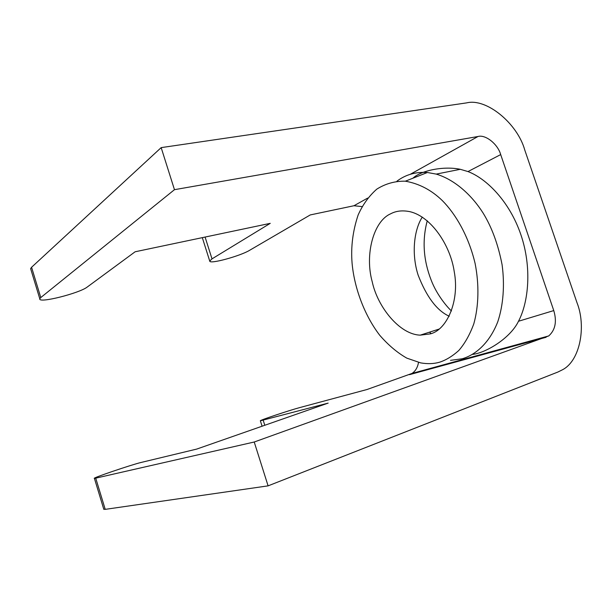 <?xml version="1.0" encoding="UTF-8"?>
<svg xmlns="http://www.w3.org/2000/svg" width="612" height="612" viewBox="0 0 612 612"><rect width="100%" height="100%" fill="white"/><g stroke="black" fill="none" stroke-linecap="round" stroke-linejoin="round"><path stroke-width="0.92" d="M450.531 360.338L462.182 358.785C475.555 354.937 489.501 343.018 497.793 321.721C503.339 305.036 504.839 284.871 502.085 264.721C498.176 244.548 491.864 227.343 483.143 213.121C471.852 195.228 454.854 179.691 436.234 174.099L427.39 172.5C415.785 171.72 405.626 174.619 396.928 181.183M439.623 362.197C433.946 363.857 427.627 364.086 420.666 362.885L406.835 358.142C397.31 352.726 388.26 345.084 379.692 335.215C363.375 313.857 354.08 285.965 352.076 263.099C350.768 247.026 352.787 230.992 358.135 214.996C362.694 204.745 368.906 196.131 376.77 189.154C385.506 183.654 395.015 180.999 405.305 181.19C419.098 183.585 431.429 190.041 442.3 200.568C455.374 213.71 468.448 235.505 475.096 263.405C479.265 284.534 478.783 306.099 473.81 323.825C469.787 334.749 464.776 343.646 458.771 350.515C452.498 356.169 446.117 360.063 439.623 362.197M412.962 178.191C421.002 170.496 443.708 165.806 460.308 169.31L467.981 171.567C486.578 178.582 509.612 201.539 520.873 234.679C532.149 267.819 528.508 302.244 518.502 321.254C510.079 338.696 485.293 353.07 472.602 354.379M431.062 333.617L429.517 332.163M390.533 213.863C396.018 210.88 402.482 210.153 409.933 211.675C431.009 216.533 450.371 245.045 454.234 271.636C459.834 301.318 446.645 330.136 430.259 333.892L420.268 335.139C399.575 334.573 377.573 306.926 372.218 281.765C364.599 254.584 373.557 221.192 390.533 213.863M103.749 509.108L105.218 509.36L268.094 485.859L557.869 372.05L562.413 369.801C580.153 360.858 586.411 326.318 577.001 302.726L524.736 149.925C517.4 123.517 486.471 97.844 466.612 102.885L161.17 147.622L31.572 267.276L30.623 268.637L30.868 269.456M105.218 509.36L95.724 478.156L254.225 442.009L548.742 335.927C555.344 329.99 557.019 321.545 553.768 310.582L500.692 154.584L467.981 171.567M418.524 362.426C417.606 367.529 415.418 371.201 411.96 373.45L367.032 389.507L299.75 407.584C289.491 410.3 258.975 420.475 260.368 420.804L328.154 403.109L196.682 449.093L141.135 462.45C132.085 464.531 91.173 478.393 94.409 478.377L95.724 478.156M410.254 174.313L478.003 136.499L174.466 189.682L40.782 297.562L31.572 267.276M202.312 237.64L209.732 261.064C209.549 264.514 240.218 255.984 249.444 250.407L310.253 214.934L353.958 205.739L362.059 206.596M209.732 261.064L212.004 258.868L205.089 237.058M40.782 297.562L39.78 298.763C38.105 303.774 79.484 293.202 87.172 287.082L135.13 251.777L270.244 223.349L212.004 258.868M254.225 442.009L268.094 485.859M478.003 136.499C485.561 134.28 497.824 144.157 500.692 154.584M174.466 189.682L161.17 147.622M422.288 217.092C413.957 229.936 411.31 253.957 418.134 275.125C426.411 296.438 436.448 309.993 448.259 315.777L449.2 316.297M518.502 321.254L553.768 310.582M546.088 337.288L409.459 374.666M353.958 205.739L367.674 198.081M264.789 425.271L263.191 420.23M427.39 172.5L405.358 181.19M460.308 169.302L436.234 174.099M451.511 310.942C448.749 308.769 437.022 295.718 431.139 280.021C423.343 259.978 422.051 240.225 427.26 220.771M420.268 335.139L439.187 329.049M548.742 335.927L411.96 373.45M39.78 298.763L30.623 268.637M103.841 509.406L94.409 478.377M262.089 426.22L260.368 420.804"/></g></svg>
